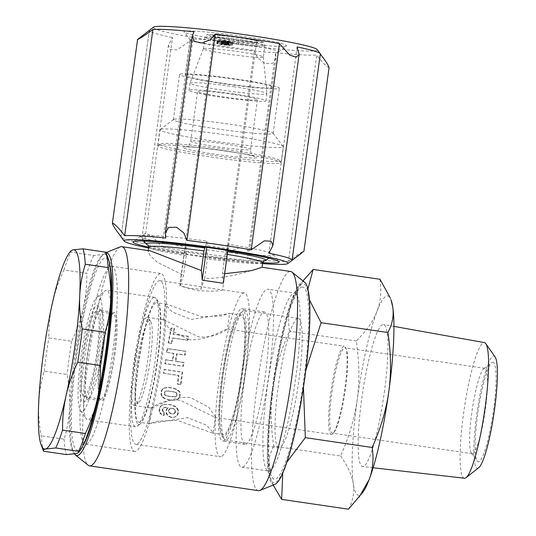 <?xml version="1.0" encoding="UTF-8"?>
<svg xmlns="http://www.w3.org/2000/svg" width="536" height="536" viewBox="0 0 536 536"><rect width="100%" height="100%" fill="white"/><g stroke="black" fill="none" stroke-linecap="round" stroke-linejoin="round"><path stroke-width="0.4" stroke-dasharray="2.68 2.01" d="M188.458 339.59L169.939 329.754L163.326 320.334L163.761 319.818L198.621 336.863C215.988 338.832 229.917 327.677 227.09 329.117C224.202 329.211 205.817 341.566 188.458 339.59M331.811 434.455A44.595 6.667 98.4 0 1 331.375 434.482A44.595 6.667 98.4 0 1 331.047 390.818A44.595 6.667 98.4 0 1 343.891 346.269A44.595 6.667 98.4 0 1 344.333 346.236A44.595 6.667 98.4 0 1 345.787 347.904A44.595 6.667 98.4 0 1 344.454 391.327A44.595 6.667 98.4 0 1 333.245 433.302A44.595 6.667 98.4 0 1 331.811 434.455M151.681 408.003C148.861 409.444 162.79 398.282 180.15 400.251L215.01 417.303L215.452 416.78L208.832 407.36L190.314 397.524C172.954 395.555 154.569 407.909 151.681 408.003L151.313 407.997L149.175 423.721L187.56 417.638L206.44 425.169L213.295 432.498L212.042 432.954L177.396 420.365L157.37 421.155L149.162 423.708L139.092 422.241A60.421 9.032 -81.6 0 0 157.356 359.917A60.421 9.032 -81.6 0 0 156.653 302.686A60.421 9.032 -81.6 0 0 138.382 365.009A60.421 9.032 -81.6 0 0 139.092 422.241M134.797 405.524A44.595 6.667 98.4 0 1 134.355 405.551A44.595 6.667 98.4 0 1 133.833 363.308A44.595 6.667 98.4 0 1 146.877 317.339A44.595 6.667 98.4 0 1 147.313 317.305A44.595 6.667 98.4 0 1 148.238 317.962A44.595 6.667 98.4 0 1 147.836 359.549A44.595 6.667 98.4 0 1 135.427 405.189A44.595 6.667 98.4 0 1 134.797 405.524M243.987 310.558A65.452 9.789 -81.6 0 0 243.056 311.048A65.452 9.789 -81.6 0 0 225.442 373.853A65.452 9.789 -81.6 0 0 224.256 439.071A65.452 9.789 -81.6 0 0 225.616 440.036A65.452 9.789 -81.6 0 0 226.259 439.989A65.452 9.789 -81.6 0 0 245.106 374.604A65.452 9.789 -81.6 0 0 244.63 310.518A65.452 9.789 -81.6 0 0 243.987 310.558M223.834 436.733A62.578 9.36 98.4 0 1 221.917 435.855A62.578 9.36 98.4 0 1 223.05 373.505A62.578 9.36 98.4 0 1 239.894 313.453A62.578 9.36 98.4 0 1 240.785 312.99A62.578 9.36 98.4 0 1 242.131 372.225A62.578 9.36 98.4 0 1 223.834 436.733M297.467 318.411A65.452 9.789 98.4 0 1 298.11 318.371A65.452 9.789 98.4 0 1 298.586 382.456A65.452 9.789 98.4 0 1 279.732 447.841A65.452 9.789 98.4 0 1 279.089 447.888A65.452 9.789 98.4 0 1 278.613 383.796A65.452 9.789 98.4 0 1 297.467 318.411M153.919 297.333A65.452 9.789 98.4 0 1 154.569 297.292A65.452 9.789 98.4 0 1 155.922 298.25A65.452 9.789 98.4 0 1 154.743 363.468A65.452 9.789 98.4 0 1 137.122 426.281A65.452 9.789 98.4 0 1 136.191 426.763A65.452 9.789 98.4 0 1 135.548 426.81A65.452 9.789 98.4 0 1 135.072 362.718A65.452 9.789 98.4 0 1 153.919 297.333M139.394 424.331A62.578 9.36 -81.6 0 0 140.285 423.869A62.578 9.36 -81.6 0 0 157.128 363.823A62.578 9.36 -81.6 0 0 158.261 301.466A62.578 9.36 -81.6 0 0 156.345 300.589A62.578 9.36 -81.6 0 0 138.047 365.103A62.578 9.36 -81.6 0 0 139.394 424.331M110.563 302.967A65.452 9.789 -81.6 0 0 106.718 290.264A65.452 9.789 -81.6 0 0 106.074 290.304A65.452 9.789 -81.6 0 0 105.143 290.793A65.452 9.789 -81.6 0 0 87.529 353.599A65.452 9.789 -81.6 0 0 86.343 418.824A65.452 9.789 -81.6 0 0 87.703 419.782A65.452 9.789 -81.6 0 0 88.346 419.742A65.452 9.789 -81.6 0 0 95.033 408.72M97.552 401.089A65.452 9.789 -81.6 0 0 110.785 310.994M191.211 319.483L229.609 313.406L221.401 315.959L201.375 316.749L166.73 304.167L165.477 304.622L172.331 311.952L191.211 319.483M241.086 315.081A60.421 9.032 -81.6 0 0 222.822 377.411A60.421 9.032 -81.6 0 0 223.532 434.636A60.421 9.032 -81.6 0 0 241.796 372.312A60.421 9.032 -81.6 0 0 241.086 315.081L229.596 313.399L227.458 329.124L227.09 329.117M98.061 296.388A58.263 8.71 -81.6 0 0 97.237 296.817A58.263 8.71 -81.6 0 0 81.552 352.722A58.263 8.71 -81.6 0 0 80.501 410.777A58.263 8.71 -81.6 0 0 82.283 411.594A58.263 8.71 -81.6 0 0 99.321 351.536A58.263 8.71 -81.6 0 0 98.061 296.388M495.056 356.862A56.675 8.476 -81.6 0 0 476.718 414.449A56.675 8.476 -81.6 0 0 478.789 467.64M464.451 478.233A68.548 10.251 98.4 0 1 463.6 413.296A68.548 10.251 98.4 0 1 484.37 342.598M384.305 392.499A71.784 10.733 -81.6 0 0 383.515 324.515A71.784 10.733 -81.6 0 0 361.767 398.556A71.784 10.733 -81.6 0 0 362.658 466.555A71.784 10.733 -81.6 0 0 384.305 392.499M472.739 453.697A43.155 6.452 -81.6 0 0 485.167 410.583A43.155 6.452 -81.6 0 0 484.852 368.326A43.155 6.452 -81.6 0 0 484.423 368.359A43.155 6.452 -81.6 0 0 483.814 368.674A43.155 6.452 -81.6 0 0 472.196 410.087A43.155 6.452 -81.6 0 0 471.419 453.094A43.155 6.452 -81.6 0 0 472.31 453.724A43.155 6.452 -81.6 0 0 472.739 453.697M492.437 362.276A50.351 7.531 98.4 0 1 493.522 409.94A50.351 7.531 98.4 0 1 478.795 461.838A50.351 7.531 98.4 0 1 477.261 461.134A50.351 7.531 98.4 0 1 478.166 410.965A50.351 7.531 98.4 0 1 491.72 362.651A50.351 7.531 98.4 0 1 492.437 362.276M332.856 433.155A43.155 6.452 98.4 0 1 332.427 433.182A43.155 6.452 98.4 0 1 332.112 390.925A43.155 6.452 98.4 0 1 344.541 347.817A43.155 6.452 98.4 0 1 344.97 347.784A43.155 6.452 98.4 0 1 346.377 349.398A43.155 6.452 98.4 0 1 345.084 391.421A43.155 6.452 98.4 0 1 334.236 432.043A43.155 6.452 98.4 0 1 332.856 433.155M141.363 235.833A67.06 4.281 -172.2 0 0 140.7 236.108A67.06 4.281 -172.2 0 0 140.626 236.651A67.06 4.281 -172.2 0 0 186.019 246.707L184.585 251.726A71.924 4.59 -172.2 0 0 205.697 254.821L207.13 249.803A67.06 4.281 -172.2 0 0 272.569 255.096A67.06 4.281 -172.2 0 0 273.233 254.814A67.06 4.281 -172.2 0 0 273.306 254.278A67.06 4.281 -172.2 0 0 227.914 244.222L228.028 248.825A71.924 4.59 -172.2 0 0 206.916 245.729L206.802 241.12A67.06 4.281 -172.2 0 0 141.363 235.833M148.66 247.136A73.707 4.703 -172.2 0 0 262.674 262.754M160.807 129.31A62.196 3.966 7.8 0 1 224.852 134.683A62.196 3.966 7.8 0 1 283.182 146.415A62.196 3.966 7.8 0 1 283.269 146.683A62.196 3.966 7.8 0 1 282.499 147.179A62.196 3.966 7.8 0 1 216.484 141.531A62.196 3.966 7.8 0 1 160.036 129.806A62.196 3.966 7.8 0 1 160.19 129.571A62.196 3.966 7.8 0 1 160.807 129.31M158.623 145.29A62.196 3.966 7.8 0 1 229.227 151.601A62.196 3.966 7.8 0 1 280.991 162.395A62.196 3.966 7.8 0 1 281.085 162.669A62.196 3.966 7.8 0 1 280.308 163.158A62.196 3.966 7.8 0 1 209.697 156.847A62.196 3.966 7.8 0 1 157.845 145.785A62.196 3.966 7.8 0 1 158.006 145.551A62.196 3.966 7.8 0 1 158.623 145.29M148.546 247.98A82.718 5.28 -172.2 0 0 262.56 263.598M144.251 243.786L142.228 236.336L145.028 233.542L151.581 235.532L161.906 247.123L190.153 40.89L177.014 49.875L170.24 49.486L168.418 45.158L172.505 37.547L144.251 243.786A86.309 5.507 7.8 0 1 121.169 237.133M226.132 256.556L231.063 250.935L239.425 247.719L247.176 249.414L249.086 254.613L247.391 258.928L275.645 52.696L276.033 57.922L272.663 63.342L264.67 63.416L257.521 57.794L254.386 50.324L226.132 256.556A86.309 5.507 7.8 0 1 161.906 247.123M329.097 67.462L328.943 67.67C326.283 66.504 322.203 62.283 316.689 55.014L288.435 261.246A86.309 5.507 7.8 0 1 247.391 258.928M288.435 261.246C295.678 255.9 300.803 252.536 303.805 251.15L303.932 251.17M275.645 52.696A86.309 5.507 -172.2 0 0 316.689 55.014M190.153 40.89A86.309 5.507 -172.2 0 0 254.386 50.324M121.062 236.671L149.316 30.431A86.309 5.507 -172.2 0 0 149.289 30.525A86.309 5.507 -172.2 0 0 172.505 37.547M149.316 30.431L140.023 37.373M317.118 49.553A82.718 5.28 7.8 0 1 316.207 50.565A82.718 5.28 7.8 0 1 225.81 42.679A82.718 5.28 7.8 0 1 153.557 27.148M190.689 39.389A44.595 2.848 -172.2 0 0 190.133 39.744A44.595 2.848 -172.2 0 0 190.2 39.932A44.595 2.848 -172.2 0 0 232.021 48.347A44.595 2.848 -172.2 0 0 277.943 52.2A44.595 2.848 -172.2 0 0 278.385 52.012A44.595 2.848 -172.2 0 0 278.499 51.845A44.595 2.848 -172.2 0 0 238.024 43.436A44.595 2.848 -172.2 0 0 190.689 39.389M285.956 46.123A51.784 3.303 7.8 0 1 232.624 41.647A51.784 3.303 7.8 0 1 184.062 31.879A51.784 3.303 7.8 0 1 184.632 31.242A51.784 3.303 7.8 0 1 241.227 36.18A51.784 3.303 7.8 0 1 286.465 45.908A51.784 3.303 7.8 0 1 285.956 46.123M185.818 74.946A44.595 2.848 7.8 0 1 233.153 78.993A44.595 2.848 7.8 0 1 273.628 87.401A44.595 2.848 7.8 0 1 273.072 87.757A44.595 2.848 7.8 0 1 225.743 83.71A44.595 2.848 7.8 0 1 185.262 75.301A44.595 2.848 7.8 0 1 185.818 74.946M174.006 119.3A50.351 3.209 7.8 0 1 225.85 123.649A50.351 3.209 7.8 0 1 273.065 133.149A50.351 3.209 7.8 0 1 273.139 133.364A50.351 3.209 7.8 0 1 272.509 133.766A50.351 3.209 7.8 0 1 219.077 129.196A50.351 3.209 7.8 0 1 173.376 119.702A50.351 3.209 7.8 0 1 173.503 119.508A50.351 3.209 7.8 0 1 174.006 119.3M180.19 74.122A50.351 3.209 7.8 0 1 233.629 78.692A50.351 3.209 7.8 0 1 279.33 88.185A50.351 3.209 7.8 0 1 278.7 88.587A50.351 3.209 7.8 0 1 225.261 84.011A50.351 3.209 7.8 0 1 179.56 74.517A50.351 3.209 7.8 0 1 180.19 74.122M241.368 308.723A66.893 10.003 98.4 0 1 242.024 308.682A66.893 10.003 98.4 0 1 242.513 374.175A66.893 10.003 98.4 0 1 223.251 441.001A66.893 10.003 98.4 0 1 222.587 441.041A66.893 10.003 98.4 0 1 222.105 375.548A66.893 10.003 98.4 0 1 241.368 308.723M245.763 444.304A66.893 10.003 -81.6 0 0 265.032 377.485A66.893 10.003 -81.6 0 0 264.543 311.986A66.893 10.003 -81.6 0 0 263.886 312.032A66.893 10.003 -81.6 0 0 244.617 378.852A66.893 10.003 -81.6 0 0 245.106 444.351A66.893 10.003 -81.6 0 0 245.763 444.304M301.748 287.122A97.103 14.519 98.4 0 1 303.845 379.032A97.103 14.519 98.4 0 1 275.45 479.137A97.103 14.519 98.4 0 1 273.353 387.22A97.103 14.519 98.4 0 1 301.748 287.122M242.647 467.064A89.907 13.447 -81.6 0 0 268.543 377.25A89.907 13.447 -81.6 0 0 267.886 289.212A89.907 13.447 -81.6 0 0 267.002 289.273A89.907 13.447 -81.6 0 0 241.106 379.086A89.907 13.447 -81.6 0 0 241.763 467.124A89.907 13.447 -81.6 0 0 242.647 467.064M135.695 451.359A89.907 13.447 98.4 0 1 134.811 451.419A89.907 13.447 98.4 0 1 134.154 363.381A89.907 13.447 98.4 0 1 160.05 273.568A89.907 13.447 98.4 0 1 160.934 273.507A89.907 13.447 98.4 0 1 161.591 361.545A89.907 13.447 98.4 0 1 135.695 451.359M180.183 283.779C179.252 285.447 185.027 287.725 197.516 290.619C210.668 291.49 218.963 291.276 222.4 289.976L181.657 283.819L179.908 284.013L213.717 37.178A21.581 1.373 -172.2 0 0 213.75 37.272A21.581 1.373 -172.2 0 0 233.984 41.339A21.581 1.373 -172.2 0 0 256.208 43.202A21.581 1.373 -172.2 0 0 256.422 43.114A21.581 1.373 -172.2 0 0 256.476 43.034A21.581 1.373 -172.2 0 0 236.892 38.967A21.581 1.373 -172.2 0 0 213.985 37.004A21.581 1.373 -172.2 0 0 213.717 37.178M221.107 456.645A82.718 12.368 98.4 0 1 220.289 456.699A82.718 12.368 98.4 0 1 219.686 375.709A82.718 12.368 98.4 0 1 243.512 293.078A82.718 12.368 98.4 0 1 244.329 293.025A82.718 12.368 98.4 0 1 244.925 374.014A82.718 12.368 98.4 0 1 221.107 456.645M136.667 444.243A82.718 12.368 98.4 0 1 135.856 444.304A82.718 12.368 98.4 0 1 135.253 363.308A82.718 12.368 98.4 0 1 159.071 280.676A82.718 12.368 98.4 0 1 159.889 280.623A82.718 12.368 98.4 0 1 160.492 361.619A82.718 12.368 98.4 0 1 136.667 444.243M212.772 35.376A23.015 1.467 7.8 0 1 237.93 37.567A23.015 1.467 7.8 0 1 258.037 41.895A23.015 1.467 7.8 0 1 257.809 41.989A23.015 1.467 7.8 0 1 234.105 39.999A23.015 1.467 7.8 0 1 212.524 35.657A23.015 1.467 7.8 0 1 212.772 35.376M203.787 48.568A30.21 1.93 7.8 0 1 235.626 51.275A30.21 1.93 7.8 0 1 263.276 56.977A30.21 1.93 7.8 0 1 263.27 57.004A30.21 1.93 7.8 0 1 262.895 57.245A30.21 1.93 7.8 0 1 230.835 54.505A30.21 1.93 7.8 0 1 203.412 48.803A30.21 1.93 7.8 0 1 203.419 48.776A30.21 1.93 7.8 0 1 203.787 48.568M197.945 91.234A30.21 1.93 7.8 0 1 230.004 93.981A30.21 1.93 7.8 0 1 257.427 99.676A30.21 1.93 7.8 0 1 257.052 99.917A30.21 1.93 7.8 0 1 224.986 97.17A30.21 1.93 7.8 0 1 197.57 91.475A30.21 1.93 7.8 0 1 197.945 91.234M74.497 453.965A102.463 15.323 98.4 0 1 76.956 348.407A102.463 15.323 98.4 0 1 105.09 253.012A102.463 15.323 98.4 0 1 105.458 252.892A102.463 15.323 98.4 0 1 106.094 252.798M258.432 490.654A110.764 16.562 98.4 0 1 257.628 382.195A110.764 16.562 98.4 0 1 289.527 271.544A110.764 16.562 98.4 0 1 290.619 271.471M186.019 246.707L186.247 255.712L183.56 275.31A110.764 16.562 -81.6 0 0 179.868 286.144L190.206 288.408L200.98 289.239A110.764 16.562 98.4 0 1 204.672 278.405C232.229 278.774 257.133 268.107 261.38 267.41L262.057 267.283M224.618 273.708L222.42 273.641A110.764 16.562 98.4 0 1 223.311 283.243M150.328 250.868L148.8 250.875L148.036 251.665L150.301 255.84L157.329 262.278L183.56 275.31M304.75 282.331A102.463 15.323 -81.6 0 0 302.478 281.822A102.463 15.323 -81.6 0 0 272.509 387.448A102.463 15.323 -81.6 0 0 274.72 484.437A102.463 15.323 -81.6 0 0 275.095 484.31M234.574 86.825A38.84 2.479 -172.2 0 0 190.474 82.886A38.84 2.479 -172.2 0 0 189.999 83.154A38.84 2.479 -172.2 0 0 189.992 83.194A38.84 2.479 -172.2 0 0 222.373 90.102A38.84 2.479 -172.2 0 0 266.466 94.041A38.84 2.479 -172.2 0 0 266.955 93.733A38.84 2.479 -172.2 0 0 266.955 93.7A38.84 2.479 -172.2 0 0 234.574 86.825M210.219 155.018A60.421 3.853 -172.2 0 0 279.477 160.405A60.421 3.853 -172.2 0 0 229.194 149.919A60.421 3.853 -172.2 0 0 160.003 144.043A60.421 3.853 -172.2 0 0 210.219 155.018M233.595 93.941A38.84 2.479 7.8 0 1 265.977 100.848A38.84 2.479 7.8 0 1 221.401 97.21A38.84 2.479 7.8 0 1 189.014 90.303A38.84 2.479 7.8 0 1 189.503 89.994A38.84 2.479 7.8 0 1 233.595 93.941M137.102 363.602A41.721 6.238 -81.6 0 0 138.59 402.777A41.721 6.238 -81.6 0 0 150.201 360.085A41.721 6.238 -81.6 0 0 150.576 321.178A41.721 6.238 -81.6 0 0 137.102 363.602M220.919 41.687L230.587 42.759L223.284 41.821L221.247 41.111L232.678 42.398L227.72 41.212L218.876 40.287L217.114 40.783L220.919 41.687L220.524 44.535L217.268 43.852L216.691 43.476L217.583 43.235L220.832 43.242L232.289 45.238L220.859 43.952L220.524 44.14L221.515 44.421L230.192 45.6L220.524 44.535M38.706 402.784C39.235 392.124 41.091 381.578 44.267 371.147L67.101 374.503C69.278 385.739 70.129 396.68 69.667 407.333A100.701 15.055 98.4 0 1 83.274 308.006C80.748 319.188 76.876 330.276 71.65 341.271L48.816 337.921C48.682 326.156 49.848 314.672 52.314 303.456M52.367 303.215C54.9 292.02 58.772 280.931 63.985 269.95L86.819 273.306C86.959 285.092 85.794 296.575 83.328 307.765A100.701 15.055 98.4 0 1 103.81 254.426L93.666 255.464L70.832 252.108L70.799 250.915M105.833 252.195C106.47 253.139 105.8 253.883 103.81 254.426A100.701 15.055 98.4 0 1 108.198 258.412M44.267 371.147A107.89 16.134 98.4 0 1 48.816 337.921M43.557 451.238A107.89 16.134 98.4 0 1 41.259 435.848C39.088 424.633 38.237 413.685 38.699 403.018M63.985 269.95A107.89 16.134 98.4 0 1 70.832 252.108M79.958 450.716A100.701 15.055 98.4 0 1 76.534 453.55A100.701 15.055 98.4 0 1 69.653 407.561L69.667 407.333M69.653 407.561C69.131 418.207 67.275 428.753 64.099 439.198L41.259 435.848M64.099 439.198A107.89 16.134 -81.6 0 0 66.39 454.588M93.666 255.464A107.89 16.134 -81.6 0 0 86.819 273.306M71.65 341.271A107.89 16.134 -81.6 0 0 67.101 374.503M168.606 342.966L171.755 343.429A107.89 16.134 98.4 0 1 172.766 337.921L187.828 340.132A107.89 16.134 98.4 0 1 188.558 336.307L173.496 334.096A107.89 16.134 98.4 0 1 174.615 328.474L171.466 328.012A107.89 16.134 -81.6 0 0 168.606 342.966L171.286 343.556A110.764 16.562 98.4 0 1 172.291 338.049L187.352 340.26A110.764 16.562 98.4 0 1 188.076 336.44L173.014 334.223A110.764 16.562 98.4 0 1 174.12 328.608L170.971 328.146A110.764 16.562 -81.6 0 0 168.137 343.094M171.466 328.012L170.971 328.146M174.615 328.474L174.12 328.608M173.496 334.096L173.014 334.223M188.558 336.307L188.076 336.44M166.991 352.346L173.945 353.365A107.89 16.134 -81.6 0 0 172.76 360.775L165.812 359.757A107.89 16.134 -81.6 0 0 165.235 363.535L183.446 366.209A107.89 16.134 98.4 0 1 184.022 362.43L175.828 361.224A107.89 16.134 98.4 0 1 177.007 353.814L185.201 355.02A107.89 16.134 98.4 0 1 185.845 351.221L167.627 348.547A107.89 16.134 -81.6 0 0 166.991 352.346L173.483 353.492A110.764 16.562 -81.6 0 0 172.311 360.896L165.356 359.877A110.764 16.562 -81.6 0 0 164.78 363.656L182.997 366.329A110.764 16.562 98.4 0 1 183.567 362.55L175.373 361.351A110.764 16.562 98.4 0 1 176.552 353.941L184.746 355.14A110.764 16.562 98.4 0 1 185.382 351.348L167.165 348.675A110.764 16.562 -81.6 0 0 166.535 352.467M167.627 348.547L167.165 348.675M185.845 351.221L185.382 351.348M185.201 355.02L184.746 355.14M177.007 353.814L176.552 353.941M175.828 361.224L175.373 361.351M184.022 362.43L183.567 362.55M163.855 373.257L178.924 375.468A107.89 16.134 -81.6 0 0 177.811 384.064L180.96 384.526A107.89 16.134 98.4 0 1 182.595 372.078L164.385 369.405A107.89 16.134 -81.6 0 0 163.855 373.257L178.468 375.589A110.764 16.562 -81.6 0 0 177.362 384.185L180.505 384.647A110.764 16.562 98.4 0 1 182.146 372.198L163.936 369.525A110.764 16.562 -81.6 0 0 163.406 373.378M164.385 369.405L163.936 369.525M182.595 372.078L182.146 372.198M180.96 384.526L180.505 384.647M161.457 393.089L161.678 395.059L162.823 396.988L165.088 398.543L167.761 399.467L172.565 400.171L176.364 399.856L178.696 398.643L179.989 396.238A107.89 16.134 98.4 0 1 180.217 394.081L179.58 391.434L176.686 389.25L173.456 388.124L168.652 387.421L163.822 388.238L162.16 389.994L161.617 391.595A107.89 16.134 -81.6 0 0 161.457 393.089L161.001 393.216L161.215 395.179L162.361 397.116L164.626 398.663L167.299 399.588L172.096 400.298L175.895 399.983L178.233 398.764L179.526 396.365A110.764 16.562 98.4 0 1 179.754 394.208L179.125 391.555L176.23 389.37L173.001 388.252L168.197 387.541L163.366 388.359L161.698 390.114L161.162 391.716A110.764 16.562 -81.6 0 0 161.001 393.216M161.617 391.595L161.162 391.716M162.16 389.994L161.698 390.114M162.978 388.861L162.522 388.982M163.822 388.238L163.366 388.359M165.242 387.709L164.786 387.83M166.709 387.441L166.254 387.562M168.652 387.421L168.197 387.541M173.456 388.124L173.001 388.252M176.686 389.25L176.23 389.37M179.292 391.052L178.836 391.18M179.58 391.434L179.125 391.555M180.056 392.52L179.594 392.64M180.217 394.081L179.754 394.208M160.137 412.472L161.47 414.134L164.137 415.34A107.89 16.134 98.4 0 1 164.364 412.13L163.044 411.146L162.783 410.187A107.89 16.134 98.4 0 1 162.857 409.209L164.15 407.574L168.277 407.635L166.636 409.732A107.89 16.134 -81.6 0 0 166.408 412.7L167.721 415.085L169.537 416.505L172.244 417.383L175.292 416.948L177.128 415.728L178.32 413.243A107.89 16.134 98.4 0 1 178.475 411.259L177.825 408.881L175.902 406.683L171.487 404.874L166.85 404.191L162.267 405.115L160.86 406.281L159.829 408.519A107.89 16.134 -81.6 0 0 159.661 410.743L160.137 412.472L159.654 412.606L160.257 413.598L163.641 415.474A110.764 16.562 98.4 0 1 163.875 412.264L162.555 411.273L162.301 410.321A110.764 16.562 98.4 0 1 162.375 409.343L163.674 407.702L167.802 407.762L166.153 409.859A110.764 16.562 -81.6 0 0 165.925 412.834L167.225 415.219L169.048 416.64L171.748 417.517L174.796 417.082L176.639 415.856L177.831 413.37A110.764 16.562 98.4 0 1 177.992 411.387L177.349 409.008L175.426 406.811L171.018 404.995L166.374 404.318L162.683 404.814L160.378 406.409L159.353 408.646A110.764 16.562 -81.6 0 0 159.172 410.871L159.654 412.606M159.661 410.743L159.172 410.871M159.829 408.519L159.353 408.646M160.224 407.333L159.741 407.461M160.86 406.281L160.378 406.409M162.267 405.115L161.792 405.243M163.158 404.687L162.683 404.814M164.981 404.271L164.512 404.392M166.85 404.191L166.374 404.318M171.487 404.874L171.018 404.995M174.408 405.826L173.932 405.953M175.902 406.683L175.426 406.811M177.108 407.829L176.632 407.956M177.825 408.881L177.349 409.008M178.341 410.234L177.858 410.362M178.475 411.259L177.992 411.387M178.32 413.243L177.831 413.37M177.885 414.589L177.396 414.723M177.128 415.728L176.639 415.856M175.292 416.948L174.796 417.082M173.651 417.33L173.155 417.457M172.244 417.383L171.748 417.517M175.52 412.177L174.14 413.631L171.393 413.611L169.209 412.231L168.974 410.174L170.408 408.372L173.028 408.399L175.326 410.12L175.594 411.266A107.89 16.134 -81.6 0 0 175.52 412.177L175.038 412.311A110.764 16.562 98.4 0 1 175.111 411.393L174.85 410.254L173.751 409.022L172.552 408.526L169.932 408.499L168.492 410.301L168.719 412.358L170.904 413.738L173.657 413.758L175.038 412.311M175.594 411.266L175.111 411.393M175.212 412.794L174.729 412.921M174.14 413.631L173.657 413.758M173.155 413.799L172.672 413.926M171.393 413.611L170.904 413.738M170.106 413.082L169.624 413.216M169.209 412.231L168.719 412.358M177.041 393.679L177.048 395.193L175.708 396.767L168.465 396.124L165.296 395.012L164.82 394.241L164.813 392.473L165.617 391.24L168.09 390.932L174.213 391.829L176.471 392.747L177.041 393.679L176.585 393.799L175.386 392.446L173.758 391.95L167.634 391.052L165.155 391.36L164.351 392.593L164.358 394.362L164.833 395.133L168.002 396.245L175.245 396.888L176.585 395.32L176.585 393.799M176.471 392.747L176.009 392.875M177.048 395.193L176.585 395.32M176.612 396.144L176.15 396.265M175.708 396.767L175.245 396.888M172.766 396.754L172.304 396.881M168.465 396.124L168.002 396.245M166.435 395.508L165.972 395.635M165.296 395.012L164.833 395.133M175.326 410.12L174.85 410.254M175.841 392.318L175.386 392.446M187.828 340.132L187.352 340.26M172.766 337.921L172.291 338.049M171.755 343.429L171.286 343.556M183.446 366.209L182.997 366.329M165.235 363.535L164.78 363.656M165.812 359.757L165.356 359.877M172.76 360.775L172.311 360.896M173.945 353.365L173.483 353.492M177.811 384.064L177.362 384.185M178.924 375.468L178.468 375.589M179.989 396.238L179.526 396.365M179.614 397.364L179.151 397.484M178.696 398.643L178.233 398.764M177.778 399.333L177.309 399.454M176.364 399.856L175.895 399.983M174.749 400.151L174.28 400.278M172.565 400.171L172.096 400.298M167.761 399.467L167.299 399.588M165.088 398.543L164.626 398.663M162.823 396.988L162.361 397.116M162.153 396.138L161.691 396.258M161.678 395.059L161.215 395.179M169.537 416.505L169.048 416.64M167.721 415.085L167.225 415.219M166.85 413.839L166.361 413.966M166.408 412.7L165.925 412.834M166.636 409.732L166.153 409.859M167.4 408.466L166.924 408.593M168.277 407.635L167.802 407.762M165.363 407.293L164.887 407.42M164.15 407.574L163.674 407.702M163.54 408.084L163.058 408.211M162.857 409.209L162.375 409.343M162.783 410.187L162.301 410.321M163.044 411.146L162.555 411.273M163.694 411.748L163.205 411.883M164.364 412.13L163.875 412.264M164.137 415.34L163.641 415.474M163.386 415.233L162.897 415.36M161.47 414.134L160.974 414.268M160.746 413.47L160.257 413.598M174.227 408.894L173.751 409.022M173.028 408.399L172.552 408.526M171.533 408.177L171.058 408.305M170.408 408.372L169.932 408.499M169.557 409.035L169.075 409.162M168.974 410.174L168.492 410.301M168.907 411.333L168.418 411.46M174.213 391.829L173.758 391.95M168.09 390.932L167.634 391.052M166.91 390.925L166.455 391.046M165.617 391.24L165.155 391.36M165.048 391.829L164.586 391.957M164.813 392.473L164.351 392.593M164.82 394.241L164.358 394.362M147.856 244.852C150.509 246.426 163.292 249.14 186.206 252.985L186.206 252.985A60.421 3.853 7.8 0 1 148.124 245.106M205.08 247.15L206.802 241.12M227.914 244.222L225.107 254.044L222.42 273.641M204.672 278.405L207.358 258.808L207.13 249.803M179.868 286.144L184.585 251.726M264.067 260.771L263.189 260.911C258.989 261.287 249.823 260.717 244.148 260.221L207.285 256.087A60.421 3.853 7.8 0 0 263.739 260.938M225.958 251.076A60.421 3.853 7.8 0 1 227.679 251.351M206.695 247.371L206.916 245.729M120.252 246.882A110.764 16.562 -81.6 0 0 89.264 353.854A110.764 16.562 -81.6 0 0 88.192 465.228M340.554 455.962C347.81 466.166 352.065 475.466 353.318 483.874A100.701 15.055 98.4 0 1 357.224 399.776A100.701 15.055 98.4 0 1 376.942 311.429C373.203 321.171 366.323 331.034 356.299 340.997C359.401 362.028 359.71 381.619 357.224 399.776C354.738 417.926 349.184 436.659 340.554 455.962L273.715 446.146C270.606 425.115 270.298 405.524 272.791 387.374A100.701 15.055 -81.6 0 0 268.884 471.472A100.701 15.055 -81.6 0 0 270.58 478.702A100.701 15.055 -81.6 0 0 284.696 467.231A100.701 15.055 -81.6 0 0 304.408 378.878A100.701 15.055 -81.6 0 0 308.314 294.78A100.701 15.055 -81.6 0 0 298.813 286.405A100.701 15.055 -81.6 0 0 292.502 299.028A100.701 15.055 -81.6 0 0 272.791 387.374C275.27 369.224 280.831 350.49 289.46 331.181C287.745 319.49 288.763 308.776 292.502 299.028L302.987 280.918M200.98 289.239L205.697 254.821M227.8 250.466L228.028 248.825M165.711 238.018L193.965 31.785M292.04 260.282L320.294 54.042A86.309 5.507 -172.2 0 0 320.32 53.955M297.105 46.927L268.858 253.166M222.721 44.106L228.242 44.595L221.556 43.785L222.721 44.106L223.11 41.259L228.631 41.748L224.102 40.944L221.944 40.944L223.11 41.259M225.02 42.317L224.631 45.158M222.34 41.922L221.951 44.769M227.13 42.585L226.741 45.426M228.376 42.719L227.988 45.56M229.174 42.773L228.785 45.614M230.44 42.8L230.051 45.64M230.587 42.759L230.192 45.6M226.808 42.203L226.413 45.051M226.373 42.197L225.984 45.037M225.649 42.143L225.261 44.991M224.477 41.996L224.082 44.843M223.284 41.821L222.896 44.662M221.904 41.574L221.515 44.421M221.281 41.44L220.892 44.287M220.919 41.292L220.524 44.14M221.247 41.111L220.859 43.952M222.273 41.319L221.884 44.166M223.834 41.6L223.445 44.441M227.425 42.13L227.036 44.97M228.785 42.284L228.396 45.124M230.279 42.424L229.89 45.265M231.854 42.491L231.465 45.339M232.678 42.398L232.289 45.238M232.651 42.284L232.262 45.124M232.155 42.083L231.766 44.93M230.708 41.728L230.312 44.575M229.341 41.48L228.952 44.321M227.72 41.212L227.331 44.059M225.334 40.863L224.946 43.704M224.095 40.703L223.706 43.543M222.474 40.515L222.085 43.362M221.221 40.394L220.832 43.242M219.874 40.307L219.485 43.148M218.876 40.287L218.487 43.128M217.971 40.394L217.583 43.235M217.08 40.629L216.691 43.476M217.114 40.783L216.725 43.63M217.663 41.004L217.268 43.852M218.185 41.151L217.797 43.992M219.626 41.46L219.237 44.307M224.49 41.5L224.102 44.347M225.897 41.701L225.509 44.542M226.976 41.821L226.581 44.669M227.961 41.888L227.572 44.736M228.51 41.862L228.122 44.709M228.631 41.748L228.242 44.595M228.309 41.627L227.921 44.475M227.311 41.406L226.922 44.247M226.56 41.272L226.172 44.12M225.468 41.111L225.08 43.959M224.102 40.944L223.713 43.791M222.755 40.843L222.366 43.684M222.232 40.863L221.844 43.711M221.944 40.944L221.556 43.785M222.319 41.078L221.931 43.925M356.299 340.997L289.46 331.181M362.818 492.249A100.701 15.055 98.4 0 1 353.318 483.874C354.571 492.283 352.963 500.725 348.487 509.2M273.172 485.087L271.317 480.692L268.884 471.472C267.625 463.071 269.24 454.628 273.715 446.146M379.984 279.269C381.699 290.961 380.681 301.681 376.942 311.429A100.701 15.055 98.4 0 1 391.059 299.952M287.055 461.878L282.747 473.288M305.788 370.376L303.45 387.414M307.899 289.152L308.314 294.78L309.373 299.758M114.878 354.711A44.595 6.667 -81.6 0 0 114.356 312.468A44.595 6.667 -81.6 0 0 113.913 312.495A44.595 6.667 -81.6 0 0 112.399 313.754A44.595 6.667 -81.6 0 0 100.869 358.47A44.595 6.667 -81.6 0 0 99.89 398.918A44.595 6.667 -81.6 0 0 101.391 400.707A44.595 6.667 -81.6 0 0 101.833 400.68A44.595 6.667 -81.6 0 0 114.878 354.711M113.84 354.651A43.155 6.452 -81.6 0 0 113.331 313.768A43.155 6.452 -81.6 0 0 111.441 315.014A43.155 6.452 -81.6 0 0 100.286 358.289A43.155 6.452 -81.6 0 0 99.334 397.431A43.155 6.452 -81.6 0 0 100.788 399.166A43.155 6.452 -81.6 0 0 113.84 354.651M96.949 352.172A43.155 6.452 -81.6 0 0 96.447 311.289A43.155 6.452 -81.6 0 0 83.395 355.81A43.155 6.452 -81.6 0 0 83.904 396.687A43.155 6.452 -81.6 0 0 96.949 352.172M96.795 305.627A48.91 7.316 98.4 0 1 98.289 306.317A48.91 7.316 98.4 0 1 97.411 355.053A48.91 7.316 98.4 0 1 84.246 401.987A48.91 7.316 98.4 0 1 83.549 402.348A48.91 7.316 98.4 0 1 82.49 356.051A48.91 7.316 98.4 0 1 96.795 305.627M100.433 310.518A44.595 6.667 98.4 0 1 100.875 310.485A44.595 6.667 98.4 0 1 101.8 311.141A44.595 6.667 98.4 0 1 100.996 355.576A44.595 6.667 98.4 0 1 88.989 398.369A44.595 6.667 98.4 0 1 88.353 398.704A44.595 6.667 98.4 0 1 87.917 398.73A44.595 6.667 98.4 0 1 87.589 355.067A44.595 6.667 98.4 0 1 100.433 310.518M269.387 470.99A89.907 13.447 -81.6 0 0 295.276 381.176A89.907 13.447 -81.6 0 0 294.626 293.138A89.907 13.447 -81.6 0 0 293.741 293.199A89.907 13.447 -81.6 0 0 267.846 383.012A89.907 13.447 -81.6 0 0 268.502 471.05A89.907 13.447 -81.6 0 0 269.387 470.99M109.699 264.422A97.103 14.519 -81.6 0 0 104.734 258.191A97.103 14.519 -81.6 0 0 76.333 358.289A97.103 14.519 -81.6 0 0 78.43 450.2A97.103 14.519 -81.6 0 0 83.12 445.389M110.791 266.332A89.907 13.447 98.4 0 1 111.682 266.271A89.907 13.447 98.4 0 1 112.332 354.309A89.907 13.447 98.4 0 1 86.437 444.123A89.907 13.447 98.4 0 1 85.552 444.183A89.907 13.447 98.4 0 1 84.902 356.152A89.907 13.447 98.4 0 1 110.791 266.332M262.03 42.612A27.329 1.742 -172.2 0 0 239.585 37.533A27.329 1.742 -172.2 0 0 208.551 34.753A27.329 1.742 -172.2 0 0 231.003 39.838A27.329 1.742 -172.2 0 0 262.03 42.612M205.348 37.185A30.21 1.93 7.8 0 1 237.408 39.932A30.21 1.93 7.8 0 1 264.831 45.627A30.21 1.93 7.8 0 1 264.456 45.868A30.21 1.93 7.8 0 1 232.39 43.121A30.21 1.93 7.8 0 1 204.973 37.426A30.21 1.93 7.8 0 1 205.348 37.185M256.295 157.839A37.399 2.385 7.8 0 1 213.831 154.046A37.399 2.385 7.8 0 1 183.118 147.099A37.399 2.385 7.8 0 1 225.576 150.891A37.399 2.385 7.8 0 1 256.295 157.839M191.124 141.015A30.21 1.93 -172.2 0 0 190.749 141.256A30.21 1.93 -172.2 0 0 218.172 146.951A30.21 1.93 -172.2 0 0 250.232 149.698A30.21 1.93 -172.2 0 0 250.607 149.457A30.21 1.93 -172.2 0 0 223.19 143.762A30.21 1.93 -172.2 0 0 191.124 141.015M225.107 254.044A57.54 3.672 7.8 0 1 227.264 254.392M262.687 262.687A57.54 3.672 7.8 0 1 207.358 258.808M186.247 255.712A57.54 3.672 7.8 0 1 148.666 247.069M134.355 405.551L151.366 408.05M214.447 417.31L331.375 434.482M221.917 435.855L224.256 439.071M239.894 313.453L243.056 311.048M298.11 318.371L244.63 310.518M158.261 301.466L155.922 298.25M140.285 423.869L137.122 426.281M154.569 297.292L111.555 290.974M111.006 290.894L106.718 290.264M213.295 432.498L215.452 416.78M166.73 304.167L156.653 302.686M80.501 410.777L86.343 418.824M97.237 296.817L105.143 290.793M393.913 326.377L383.515 324.515M472.31 453.724L332.427 433.182M140.7 236.108L133.236 241.749M281.085 162.669L283.269 146.683M190.2 39.932L184.062 31.879M273.628 87.401L278.499 51.845M273.065 133.149L283.182 146.415M273.139 133.364L279.33 88.185M264.543 311.986L242.024 308.682M241.763 467.124L268.502 471.05L271.283 472.538C271.357 473.013 269.266 469.322 268.737 454.897C268.194 435.935 269.963 411.909 274.05 382.825C279.209 346.008 288.227 310.27 294.371 298.056L297.715 292.515L294.626 293.138L267.886 289.212M134.811 451.419L85.552 444.183L82.464 444.813L85.814 439.252M110.51 271.075L108.902 264.784L111.682 266.271L160.934 273.507M135.856 444.304L220.289 456.699M256.422 43.114L258.037 41.895M203.412 48.803L204.973 37.426C205.724 35.631 206.534 34.766 207.419 34.82C204.444 33.601 233.763 35.912 251.826 39.537C259.967 41.239 263.699 42.183 263.022 42.371C263.866 42.465 264.469 43.55 264.831 45.627L263.27 57.004M257.427 99.676L250.607 149.457C250.439 154.837 254.171 156.619 253.742 156.237L254.017 156.378C251.619 154.033 188.478 145.397 185.603 147.005L185.952 146.931C185.443 147.179 189.456 146.475 190.749 141.256L197.57 91.475M263.276 56.977L266.955 93.7M279.477 160.405L280.991 162.395M265.977 100.848L266.955 93.733M138.59 402.777L135.427 405.189M150.576 321.178L148.238 317.962M143.99 241.066L140.626 236.651M148.036 251.665L148.191 250.553M189.014 90.303L189.992 83.194M160.003 144.043L158.006 145.551M203.419 48.776L189.999 83.154M105.09 253.012L106.034 252.63M256.476 43.034L222.661 289.869M213.75 37.272L212.524 35.657M159.889 280.623L181.657 283.819M222.561 289.829L244.329 293.025M245.106 444.351L222.587 441.041M268.811 258.164L273.233 254.814M173.376 119.702L179.56 74.517M173.503 119.508L160.19 129.571M185.262 75.301L190.133 39.744M278.385 52.012L286.465 45.908M149.289 30.525L121.056 236.657M168.418 45.158L142.228 236.336M276.033 57.928L249.093 254.613M157.845 145.785L160.036 129.806M273.306 254.278L278.981 261.715M270.58 478.702L271.317 480.692M298.813 286.405L302.478 281.581M346.377 349.398L345.787 347.904M334.236 432.043L333.245 433.302M484.852 368.326L344.97 347.784M471.419 453.094L477.261 461.134M483.814 368.674L491.72 362.651M373.15 467.761L362.658 466.555M223.532 434.636L212.042 432.954M163.319 320.334L165.477 304.622M135.548 426.81L92.534 420.492M91.984 420.412L87.703 419.782M279.089 447.888L225.616 440.036M147.313 317.305L164.331 319.804M227.405 329.07L344.333 346.236M111.441 315.014L112.399 313.754M113.331 313.768L96.447 311.289M101.8 311.141L98.289 306.317M88.989 398.369L84.246 401.987M87.917 398.73L101.391 400.707M100.875 310.485L114.356 312.468M100.788 399.166L83.904 396.687M99.334 397.431L99.89 398.918"/><path stroke-width="0.8" d="M95.033 408.72A65.452 9.789 -81.6 0 0 97.552 401.089M110.785 310.994A65.452 9.789 -81.6 0 0 110.563 302.967M466.112 477.63L478.789 467.64A56.675 8.476 -81.6 0 0 494.514 409.672A56.675 8.476 -81.6 0 0 495.056 356.862L485.784 343.65A68.548 10.251 98.4 0 1 485.127 407.514A68.548 10.251 98.4 0 1 466.112 477.63A68.548 10.251 98.4 0 1 464.451 478.233L373.15 467.761M393.913 326.377L484.37 342.598A68.548 10.251 98.4 0 1 485.784 343.65M262.674 262.754A73.707 4.703 -172.2 0 0 278.171 262.62A73.707 4.703 -172.2 0 0 278.981 261.715A73.707 4.703 -172.2 0 0 209.857 247.806A73.707 4.703 -172.2 0 0 133.966 241.441A73.707 4.703 -172.2 0 0 133.236 241.749A73.707 4.703 -172.2 0 0 148.66 247.136M262.56 263.598A82.718 5.28 -172.2 0 0 286.981 263.913A82.718 5.28 -172.2 0 0 287.805 263.571A82.718 5.28 -172.2 0 0 215.546 248.034A82.718 5.28 -172.2 0 0 125.149 240.148A82.718 5.28 -172.2 0 0 124.238 241.16A82.718 5.28 -172.2 0 0 148.546 247.98M124.674 235.699C119.16 228.43 115.073 224.209 112.419 223.043L137.551 39.563C140.559 38.177 145.678 34.813 152.921 29.467L124.674 235.699A86.309 5.507 7.8 0 1 165.711 238.018L165.323 232.792L168.693 227.371L176.686 227.298L183.835 232.919L186.97 240.396A86.309 5.507 7.8 0 1 251.203 249.823L279.45 43.59A86.309 5.507 -172.2 0 0 215.224 34.157L186.97 240.396M112.419 223.043C112.533 224.892 115.421 229.435 121.062 236.671A86.309 5.507 7.8 0 0 121.042 236.765A86.309 5.507 7.8 0 0 121.169 237.133L124.238 241.16M279.45 43.59L289.775 55.188L296.328 57.171L299.128 54.377L272.938 245.555L268.858 253.166A86.309 5.507 7.8 0 1 292.066 260.188L320.32 53.955A86.309 5.507 -172.2 0 0 320.193 53.58L317.118 49.553A82.718 5.28 7.8 0 0 239.545 33.942A82.718 5.28 7.8 0 0 154.375 26.8A82.718 5.28 7.8 0 0 153.557 27.148L137.424 39.543M106.094 252.798A102.463 15.323 98.4 0 1 107.388 351.924A102.463 15.323 98.4 0 1 77.707 455.506A102.463 15.323 98.4 0 1 75.429 454.99L88.192 465.228A110.764 16.562 -81.6 0 0 89.559 465.858A110.764 16.562 -81.6 0 0 90.651 465.784A110.764 16.562 -81.6 0 0 122.55 355.127A110.764 16.562 -81.6 0 0 121.746 246.667A110.764 16.562 -81.6 0 0 120.654 246.741A110.764 16.562 -81.6 0 0 120.252 246.882L106.034 252.63M262.057 267.276L290.619 271.471A110.764 16.562 98.4 0 1 291.986 272.1A110.764 16.562 98.4 0 1 290.914 383.468A110.764 16.562 98.4 0 1 259.927 490.447A110.764 16.562 98.4 0 1 259.525 490.581A110.764 16.562 98.4 0 1 258.432 490.654L89.559 465.858M227.264 254.392A57.54 3.672 7.8 0 1 262.687 262.687L262.057 267.283L251.485 270.626L224.618 273.708M227.8 250.466L223.311 283.243L202.206 280.147A110.764 16.562 -81.6 0 0 201.315 270.539L150.328 250.868L121.746 246.667M108.125 267.585A107.89 16.134 -81.6 0 0 105.833 252.195L108.198 258.412A100.701 15.055 98.4 0 1 110.684 300.529C111.16 289.842 110.309 278.861 108.125 267.585L85.291 264.228C82.102 274.7 80.246 285.286 79.723 295.986C79.254 306.692 80.105 317.674 82.283 328.93L105.123 332.286C108.312 321.794 110.168 311.215 110.684 300.529A100.701 15.055 98.4 0 1 97.05 400.091C99.529 388.868 100.708 377.337 100.567 365.512A107.89 16.134 -81.6 0 0 105.123 332.286M41.192 445.021L43.557 451.238C42.913 450.294 43.584 449.55 45.573 449.007A100.701 15.055 -81.6 0 0 66.089 395.548C63.603 406.797 62.431 418.321 62.565 430.127A107.89 16.134 98.4 0 1 55.717 447.969L45.573 449.007A100.701 15.055 -81.6 0 1 41.192 445.021A100.701 15.055 -81.6 0 1 38.699 403.018L38.706 402.784A100.701 15.055 -81.6 0 1 52.314 303.456L52.367 303.215A100.701 15.055 -81.6 0 1 69.432 252.717L70.799 250.915L72.849 249.883L82.993 248.845L105.833 252.195M82.993 248.845A107.89 16.134 98.4 0 1 85.291 264.228M82.283 328.93A107.89 16.134 98.4 0 1 77.733 362.162C72.501 373.177 68.621 384.305 66.089 395.548A100.701 15.055 -81.6 0 0 79.723 295.986A100.701 15.055 -81.6 0 0 72.849 249.883A100.701 15.055 -81.6 0 0 69.432 252.717M100.567 365.512L77.733 362.162M85.398 433.483C90.638 422.442 94.524 411.313 97.05 400.091A100.701 15.055 98.4 0 1 79.958 450.716L78.584 452.518L78.558 451.325A107.89 16.134 -81.6 0 0 85.398 433.483L62.565 430.127M78.558 451.325L55.717 447.969M43.557 451.238L66.39 454.588L76.534 453.55L78.584 452.518M148.124 245.106A60.421 3.853 7.8 0 1 146.294 244.094A60.421 3.853 7.8 0 1 204.846 247.974L205.08 247.15M201.315 270.539L203.995 250.942L204.846 247.974M227.679 251.351A60.421 3.853 7.8 0 1 265.769 260.456A60.421 3.853 7.8 0 1 263.739 260.938M202.206 280.147L206.695 247.371M259.927 490.447L275.095 484.31A102.463 15.323 -81.6 0 0 303.758 385.351A102.463 15.323 -81.6 0 0 304.75 282.331L291.986 272.1M75.429 454.99A102.463 15.323 98.4 0 1 74.497 453.965M215.224 34.157L210.293 39.778L201.931 42.994L194.179 41.299L192.27 36.1L193.965 31.785A86.309 5.507 -172.2 0 0 152.921 29.467M299.128 54.377L297.105 46.927A86.309 5.507 -172.2 0 1 320.193 53.58M320.294 54.042C325.942 61.285 328.823 65.821 328.943 67.67M329.097 67.462L303.932 251.17L292.04 260.282A86.309 5.507 7.8 0 0 292.066 260.188M272.938 245.555L271.115 241.227L264.349 240.838L251.203 249.823M359.154 497.073L369.13 479.626C372.868 469.884 373.887 459.164 372.172 447.473C380.801 428.163 386.362 409.43 388.848 391.28C391.334 373.13 391.025 353.539 387.923 332.508C392.399 324.025 394.007 315.583 392.754 307.182L391.059 299.952A100.701 15.055 98.4 0 1 392.754 307.182A100.701 15.055 98.4 0 1 388.848 391.28A100.701 15.055 98.4 0 1 369.13 479.626A100.701 15.055 98.4 0 1 362.818 492.249L348.487 509.2L281.648 499.385L273.172 485.087M372.172 447.473L305.332 437.657L287.055 461.878M282.747 473.288L281.648 499.385M303.45 387.414L305.332 437.657M309.373 299.758L321.084 322.692L305.788 370.376M302.987 280.918L313.145 269.454L307.899 289.152M390.315 297.962L379.984 279.269L313.145 269.454M387.923 332.508L321.084 322.692M83.12 445.389A97.103 14.519 -81.6 0 0 105.947 356.306A97.103 14.519 -81.6 0 0 109.699 264.422M147.856 244.852L148.666 247.069A57.54 3.672 7.8 0 1 203.995 250.942M111.555 290.974L111.006 290.894M85.814 439.252L93.056 418.676L100.788 385.913L106.128 354.504L110.49 315.148L111.441 282.425L110.51 271.075M146.294 244.094L143.99 241.066M262.687 262.687L264.067 260.771M148.191 250.553L148.666 247.069M265.769 260.456L268.811 258.164M192.27 36.1L165.323 232.792M287.805 263.571L301.339 253.34M92.534 420.492L91.984 420.412"/></g></svg>

